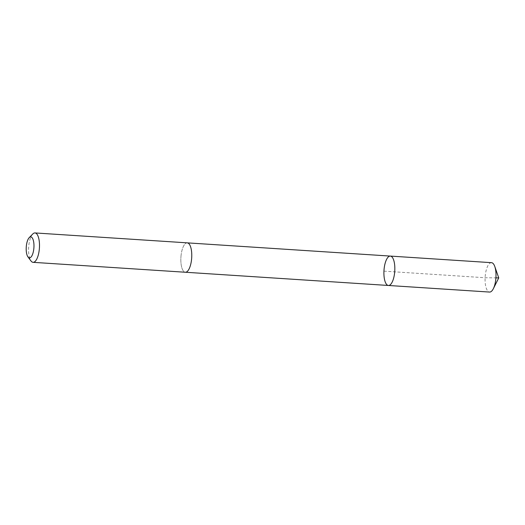 <?xml version="1.0" encoding="UTF-8"?>
<svg xmlns="http://www.w3.org/2000/svg" width="525" height="525" viewBox="0 0 525 525"><rect width="100%" height="100%" fill="white"/><g stroke="black" fill="none" stroke-linecap="round" stroke-linejoin="round"><path stroke-width="0.39" stroke-dasharray="2.62 1.97" d="M491.492 262.671A14.726 5.401 -86.3 0 0 485.284 275.395A14.726 5.401 -86.3 0 0 489.576 292.064M181.059 255.583A14.72 5.394 -86.3 0 0 185.345 272.245A14.72 5.394 -86.3 0 0 191.553 259.521A14.72 5.394 -86.3 0 0 187.261 242.858A14.72 5.394 -86.3 0 0 181.059 255.583M388.415 285.475A14.726 5.394 93.7 0 1 384.123 268.807A14.726 5.394 93.7 0 1 390.324 256.082M187.405 242.872L187.261 242.858A14.726 5.401 -86.3 0 0 180.915 257.197A14.726 5.401 -86.3 0 0 185.345 272.245L185.489 272.252M32.786 233.986A14.726 5.401 -86.3 0 0 28.645 247.282A14.726 5.401 -86.3 0 0 31.027 261.004M383.946 271.143L485.107 277.738L495.908 277.869"/><path stroke-width="0.79" d="M384.123 268.807A14.726 5.394 93.7 0 1 390.324 256.082A14.726 5.394 93.7 0 1 394.754 271.13A14.726 5.394 93.7 0 1 388.415 285.475A14.726 5.394 93.7 0 1 384.123 268.807M489.576 292.064A14.726 5.401 -86.3 0 0 493.342 288.697A14.726 5.401 -86.3 0 0 495.784 279.339A14.726 5.401 -86.3 0 0 494.786 266.503A14.726 5.401 -86.3 0 0 491.492 262.671L390.324 256.082A14.726 5.394 93.7 0 1 394.754 271.13A14.726 5.394 93.7 0 1 388.415 285.475L489.576 292.064M27.943 256.882L31.027 261.004A14.726 5.401 -86.3 0 0 33.068 262.329L185.345 272.245A14.726 5.401 -86.3 0 0 191.553 259.521A14.726 5.401 -86.3 0 0 187.261 242.852L34.985 232.936A14.726 5.401 -86.3 0 0 32.786 233.986L29.197 237.668A10.474 3.839 -86.3 0 0 26.25 247.124A10.474 3.839 -86.3 0 0 27.943 256.882A10.474 3.839 -86.3 0 0 33.817 248.778A10.474 3.839 -86.3 0 0 29.197 237.668M33.068 262.329A14.726 5.401 -86.3 0 0 39.277 249.605A14.726 5.401 -86.3 0 0 34.985 232.936M495.908 277.869L498.75 277.902L494.786 266.503M498.75 277.902L493.342 288.697M185.489 272.252L388.415 285.475M187.405 242.872L390.324 256.082"/></g></svg>
